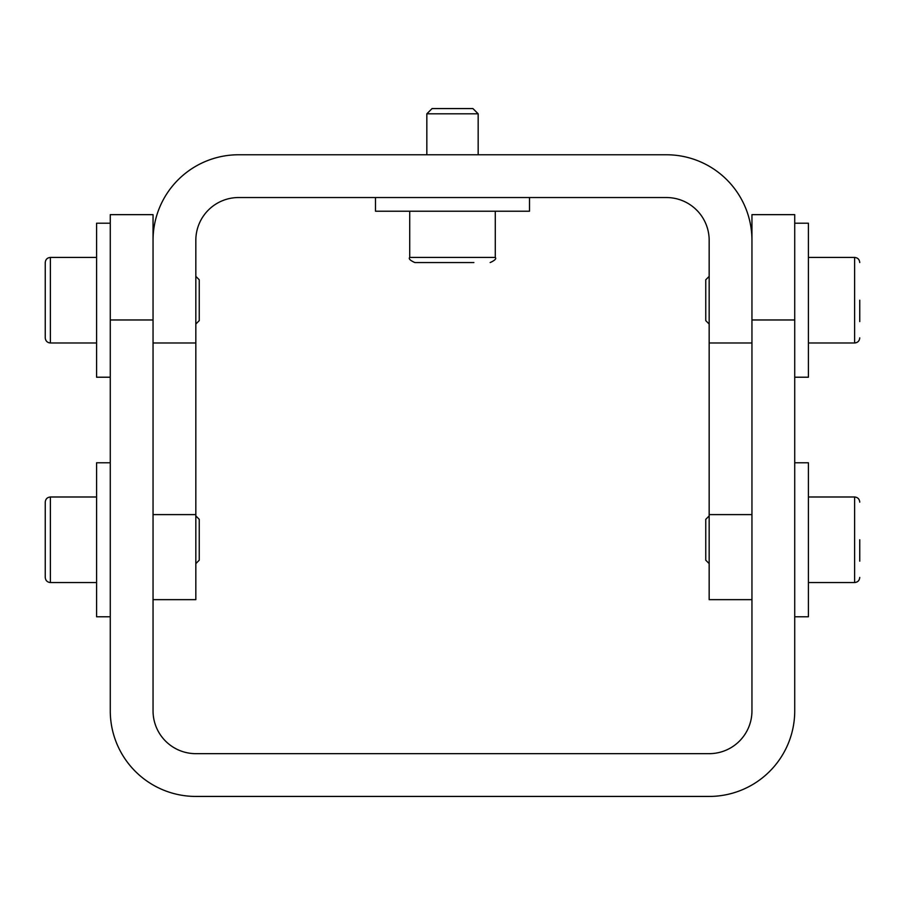 <?xml version="1.0" encoding="UTF-8"?>
<svg xmlns="http://www.w3.org/2000/svg" width="905" height="905" viewBox="0 0 905 905"><rect width="100%" height="100%" fill="white"/><g stroke="black" fill="none" stroke-linecap="round" stroke-linejoin="round"><path stroke-width="1.36" d="M529.504 211.227L529.504 197.539L529.504 211.227L375.496 211.227L375.496 197.539M859.75 300.211L859.75 321.603M709.169 324.047L705.753 320.63L705.753 279.792L709.169 276.364M50.386 582.549L50.386 496.992C47.264 497.298 45.555 499.006 45.25 502.128L45.25 577.413C45.555 580.535 47.264 582.243 50.386 582.549L96.586 582.549M195.831 515.929L199.247 519.346L199.247 560.184L195.831 563.611M50.386 342.984L50.386 257.427C47.264 257.733 45.555 259.441 45.25 262.563L45.25 337.859C45.555 340.97 47.264 342.678 50.386 342.984L96.586 342.984M195.831 276.364L199.247 279.792L199.247 320.63L195.831 324.047M859.75 539.765L859.75 561.157M709.169 563.611L705.753 560.184L705.753 519.346L709.169 515.929M110.274 377.215L96.586 377.215L96.586 223.207L110.274 223.207M794.726 223.207L808.414 223.207L808.414 377.215L794.726 377.215M110.274 319.974L110.274 214.655L153.047 214.655L153.047 319.974L110.274 319.974L110.274 710.878A85.556 85.556 0 0 0 195.831 796.434L709.169 796.434A85.556 85.556 0 0 0 794.726 710.878L794.726 319.974L751.953 319.974L751.953 214.655L794.726 214.655L794.726 319.974M709.169 342.984L709.169 240.323A42.784 42.784 0 0 0 666.397 197.539L238.603 197.539A42.784 42.784 0 0 0 195.831 240.323L195.831 599.653L153.047 599.653L153.047 514.606L153.047 710.878A42.784 42.784 0 0 0 195.831 753.661L709.169 753.661A42.784 42.784 0 0 0 751.953 710.878L751.953 342.984L709.169 342.984L709.169 599.653L751.953 599.653L751.953 514.606L709.169 514.606M794.726 462.772L808.414 462.772L808.414 616.769L794.726 616.769M490.148 262.563C494.888 260.414 496.596 258.694 495.284 257.427L495.284 211.227L495.284 257.427C496.596 258.694 494.888 260.414 490.148 262.563C494.888 260.414 496.596 258.694 495.284 257.427L409.716 257.427C408.404 258.694 410.112 260.414 414.852 262.563L473.892 262.563M452.5 113.815L478.168 113.815L478.168 154.766L478.168 113.815L472.919 108.566L432.081 108.566L426.832 113.815L452.5 113.815M110.274 616.769L96.586 616.769L96.586 462.772L110.274 462.772M195.831 342.984L153.047 342.984L153.047 514.606L195.831 514.606M153.047 342.984L153.047 240.323A85.556 85.556 0 0 1 238.603 154.766L666.397 154.766A85.556 85.556 0 0 1 751.953 240.323L751.953 342.984M808.414 342.984L854.614 342.984L854.614 257.427L808.414 257.427M808.414 582.549L854.614 582.549L854.614 496.992L808.414 496.992M854.614 257.427C857.736 257.733 859.445 259.441 859.75 262.563M854.614 342.984C857.736 342.678 859.445 340.97 859.75 337.859M50.386 496.992L96.586 496.992M50.386 257.427L96.586 257.427M426.832 113.815L432.081 108.566L426.832 113.815L426.832 154.766M409.716 257.427C408.404 258.694 410.112 260.414 414.852 262.563C410.112 260.414 408.404 258.694 409.716 257.427L409.716 211.227M854.614 496.992C857.736 497.298 859.445 499.006 859.75 502.128M854.614 582.549C857.736 582.243 859.445 580.535 859.75 577.413"/></g></svg>
